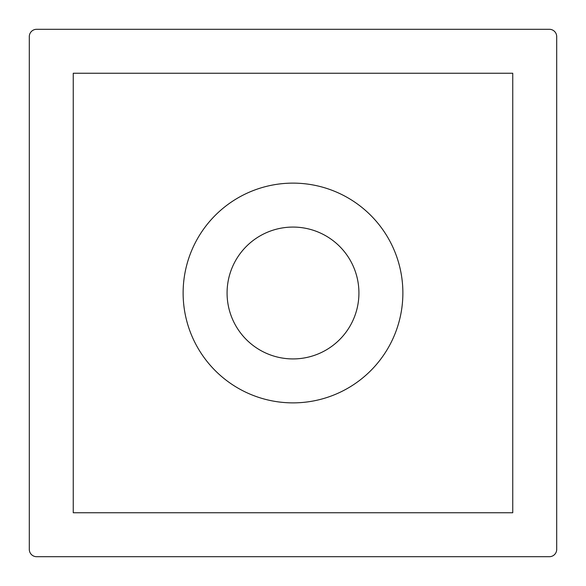 <?xml version="1.0" encoding="UTF-8"?>
<svg xmlns="http://www.w3.org/2000/svg" width="586" height="586" viewBox="0 0 586 586"><rect width="100%" height="100%" fill="white"/><g stroke="black" fill="none" stroke-linecap="round" stroke-linejoin="round"><path stroke-width="0.88" d="M402.875 293A109.875 109.875 0 0 0 293 183.125A109.875 109.875 0 0 0 183.125 293A109.875 109.875 0 0 0 293 402.875A109.875 109.875 0 0 0 402.875 293M227.075 293A65.925 65.925 0 0 0 293 358.925A65.925 65.925 0 0 0 358.925 293A65.925 65.925 0 0 0 293 227.075A65.925 65.925 0 0 0 227.075 293M549.375 29.3L36.625 29.3A7.325 7.325 0 0 0 29.3 36.625L29.3 549.375A7.325 7.325 0 0 0 36.625 556.7L549.375 556.7A7.325 7.325 0 0 0 556.7 549.375L556.7 36.625A7.325 7.325 0 0 0 549.375 29.3M512.75 512.75L512.75 73.25L73.25 73.25L73.25 512.75L512.75 512.75"/></g></svg>
